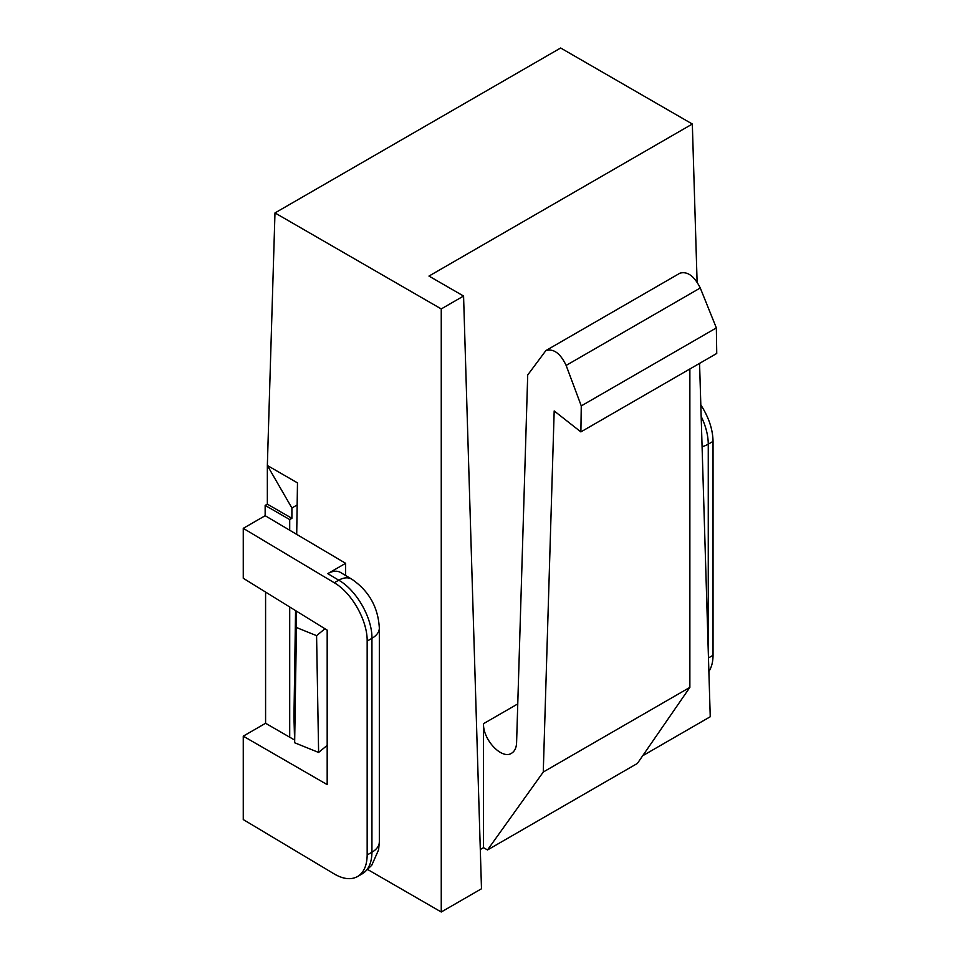 <?xml version="1.0" encoding="UTF-8"?>
<svg xmlns="http://www.w3.org/2000/svg" width="960" height="960" viewBox="0 0 960 960"><rect width="100%" height="100%" fill="white"/><g stroke="black" fill="none" stroke-linecap="round" stroke-linejoin="round"><path stroke-width="1.44" d="M362.22 873.84C368.544 869.94 371.784 862.728 371.94 852.228L371.94 638.328C372.312 617.88 356.484 590.16 338.736 580.188A25.248 14.832 120.9 0 1 351.684 579.12C368.916 590.88 378.132 607.176 379.332 628.02A25.248 14.58 180 0 1 371.94 638.328L367.164 641.076C367.524 620.64 351.852 592.836 334.272 582.756L243.264 528.348L265.152 515.712L345.624 563.316L327.768 573.624C332.724 570.864 336.972 570.468 340.5 572.436M243.264 528.348L243.264 578.256L327.18 630.144L327.18 784.608L243.264 736.164L243.264 819.564L334.272 873.972C343.284 879.192 351.036 880.056 357.528 876.552C363.804 872.688 367.008 865.5 367.164 854.976L367.164 641.076M697.104 282.048L692.328 124.02L428.976 276.072L463.572 296.04L441.252 308.928L274.98 212.928L267.348 465.48L267.348 504.144L265.152 505.404L265.152 515.712M243.264 736.164L265.584 723.276L265.584 592.056M294.324 739.86L265.584 723.276M289.704 606.972L289.704 737.196M345.624 563.316L345.624 575.508M297.144 504.972L291.9 508.008L291.9 518.316L289.704 519.576L289.704 529.884M701.172 416.424C705.816 426.06 708.18 435.312 708.264 444.156A25.248 14.58 180 0 1 702.084 446.76M708.876 671.472C711.624 667.224 713.004 661.836 713.04 655.296L713.04 441.396C712.812 429.348 708.732 417.192 700.824 404.928M296.712 534.072L297.48 482.88L267.348 465.48L291.9 508.008M267.348 504.144L291.9 518.316M265.152 505.404L289.704 519.576M441.252 308.928L441.252 912L367.752 869.568M327.18 745.38L318.612 752.448L294.648 742.764L293.964 716.844L295.56 610.596M699.564 363.372L710.244 716.748L642.684 755.76M689.868 368.976L689.868 687.384L637.392 763.428L487.512 849.96L483.516 847.656L480.3 849.504M463.572 296.04L481.488 888.768L441.252 912M692.328 124.02L560.652 48L274.98 212.928M517.764 703.908L483.516 723.684C482.88 739.788 501.912 759.876 511.548 753.264C514.68 751.344 516.36 747.852 516.588 742.776L527.712 374.976L545.88 350.58C553.608 348.36 560.364 353.316 566.136 365.424L581.268 405.9L580.884 431.904L554.184 410.94L543.264 772.032L487.512 849.96M483.516 723.684L483.516 847.656M679.92 273.192C687.456 271.092 694.236 276.024 700.272 287.976L566.136 365.424M580.884 431.904L716.736 353.46L716.352 327.912L700.272 287.976M689.868 687.384L543.264 772.032M716.352 327.912L581.268 405.9M318.612 752.448L316.584 635.664L296.448 627.516L296.016 610.872M294.648 742.764L296.448 627.516M324.948 628.764L316.584 635.664M327.768 573.624L338.736 580.188L334.272 582.756M713.04 441.396L708.264 444.156L708.264 650.892M713.04 655.296L708.504 657.912M379.332 628.02L379.332 841.92A25.248 14.58 180 0 1 371.94 852.228L367.164 854.976M351.684 579.132L340.572 572.484M379.332 841.908L378.6 849.816L371.76 865.248L364.932 871.86M362.268 873.816L357.648 876.48M679.968 273.168L545.832 350.604"/></g></svg>
